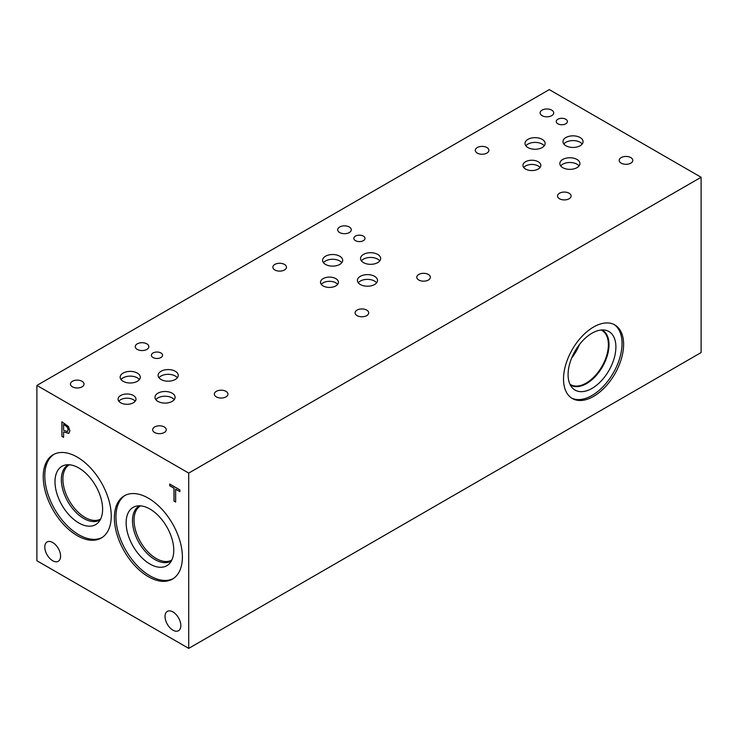 <?xml version="1.0" encoding="UTF-8"?>
<svg xmlns="http://www.w3.org/2000/svg" width="738" height="738" viewBox="0 0 738 738"><rect width="100%" height="100%" fill="white"/><g stroke="black" fill="none" stroke-linecap="round" stroke-linejoin="round"><path stroke-width="1.11" d="M188.716 473.086L188.716 648.388L36.9 560.742L36.9 385.43L188.716 473.086L701.1 177.258L549.284 89.612L36.9 385.43M63.588 424.433L63.588 430.254L67.426 431.601L68.145 429.848L67.232 427.099L63.662 424.387L67.315 427.053L68.228 429.802L67.509 431.555M68.394 426.444L69.898 430.798L68.791 433.409L63.588 431.914L63.588 437.357L61.9 436.389L61.9 421.785L68.394 426.444M61.9 436.389L61.983 421.832M63.588 437.265L61.983 436.342M63.588 431.914L68.874 433.363M111.244 516.01A48.09 27.767 60 0 1 101.281 538.02A48.09 27.767 60 0 1 64.215 525.133A48.09 27.767 60 0 1 43.228 476.739A48.09 27.767 60 0 1 53.182 454.719A48.09 27.767 60 0 1 90.248 467.606A48.09 27.767 60 0 1 111.244 516.01M182.387 557.089A48.09 27.767 60 0 1 172.434 579.099A48.09 27.767 60 0 1 135.368 566.212A48.09 27.767 60 0 1 114.381 517.818A48.09 27.767 60 0 1 124.335 495.798A48.09 27.767 60 0 1 161.401 508.685A48.09 27.767 60 0 1 182.387 557.089M180.819 625.603A11.162 6.448 60 0 1 178.513 630.713A11.162 6.448 60 0 1 169.906 627.715A11.162 6.448 60 0 1 165.035 616.479A11.162 6.448 60 0 1 167.341 611.368A11.162 6.448 60 0 1 175.948 614.367A11.162 6.448 60 0 1 180.819 625.603M60.581 556.175A11.162 6.448 60 0 1 58.274 561.286A11.162 6.448 60 0 1 49.667 558.297A11.162 6.448 60 0 1 44.797 547.061A11.162 6.448 60 0 1 47.103 541.95A11.162 6.448 60 0 1 55.71 544.948A11.162 6.448 60 0 1 60.581 556.175M175.653 502.061L173.974 501.093L173.974 488.215L169.731 485.761L169.731 484.036L179.897 489.903L179.897 491.637L175.653 489.183L175.653 502.061M175.653 501.969L174.057 501.047L174.057 488.169L169.814 485.715L169.814 484.082M175.653 489.183L179.897 491.545M188.716 648.388L701.1 352.57L701.1 177.258M614.007 324.48A42.49 24.529 -60 0 1 622.033 343.456A42.49 24.529 -60 0 1 603.998 385.67A42.49 24.529 -60 0 1 571.544 398.031M623.61 344.369A42.49 24.529 -60 0 1 605.059 387.127A42.49 24.529 -60 0 1 572.319 398.511A42.49 24.529 -60 0 1 563.518 379.055A42.49 24.529 -60 0 1 582.061 336.297A42.49 24.529 -60 0 1 614.809 324.914A42.49 24.529 -60 0 1 623.61 344.369M568.085 374.609A33.81 19.52 -60 0 1 580.778 342.893A33.81 19.52 -60 0 1 605.381 330.2A33.81 19.52 -60 0 1 615.898 346.998A33.81 19.52 -60 0 1 598.998 383.151A33.81 19.52 -60 0 1 572.19 387.708A33.81 19.52 -60 0 1 568.085 374.609M602.042 329.951A31.752 18.33 -60 0 1 602.439 330.172A31.752 18.33 -60 0 1 609.016 344.701A31.752 18.33 -60 0 1 595.151 376.657A31.752 18.33 -60 0 1 570.686 385.171A31.752 18.33 -60 0 1 570.299 384.932M602.429 330.163A31.752 18.33 -60 0 1 609.007 344.701A31.752 18.33 -60 0 1 595.142 376.648A31.752 18.33 -60 0 1 570.677 385.162M601.23 330.006A31.319 18.081 -60 0 1 601.904 330.366A31.319 18.081 -60 0 1 608.389 344.701A31.319 18.081 -60 0 1 594.717 376.214A31.319 18.081 -60 0 1 570.585 384.609A31.319 18.081 -60 0 1 569.939 384.203M579.376 344.628A31.319 18.081 -60 0 1 571.673 357.976M337.617 284.379A8.948 5.166 0 0 0 335.781 282.829A8.948 5.166 0 0 0 321.288 284.379M335.781 278.613A8.948 5.166 180 0 1 338.401 282.267A8.948 5.166 180 0 1 332.875 287.036A8.948 5.166 180 0 1 323.124 285.92A8.948 5.166 180 0 1 320.504 282.267A8.948 5.166 180 0 1 326.03 277.497A8.948 5.166 180 0 1 335.781 278.613M540.041 167.508A8.948 5.166 0 0 0 538.196 165.967A8.948 5.166 0 0 0 523.712 167.508M538.196 161.751A8.948 5.166 180 0 1 540.825 165.404A8.948 5.166 180 0 1 535.299 170.174A8.948 5.166 180 0 1 525.548 169.048A8.948 5.166 180 0 1 522.928 165.404A8.948 5.166 180 0 1 528.454 160.626A8.948 5.166 180 0 1 538.196 161.751M135.192 401.241A8.948 5.166 0 0 0 133.357 399.701A8.948 5.166 0 0 0 118.864 401.241M133.357 395.485A8.948 5.166 180 0 1 135.977 399.138A8.948 5.166 180 0 1 130.451 403.907A8.948 5.166 180 0 1 120.7 402.791A8.948 5.166 180 0 1 118.08 399.138A8.948 5.166 180 0 1 123.606 394.369A8.948 5.166 180 0 1 133.357 395.485M174.214 399.664A10.055 5.803 0 0 0 172.148 397.93A10.055 5.803 0 0 0 155.856 399.664M172.148 393.188A10.055 5.803 180 0 1 175.091 397.293A10.055 5.803 180 0 1 168.882 402.662A10.055 5.803 180 0 1 157.923 401.398A10.055 5.803 180 0 1 154.98 397.293A10.055 5.803 180 0 1 161.188 391.933A10.055 5.803 180 0 1 172.148 393.188M341.823 262.7A10.055 5.803 0 0 0 339.748 260.966A10.055 5.803 0 0 0 323.456 262.7M339.748 256.224A10.055 5.803 180 0 1 342.7 260.329A10.055 5.803 180 0 1 336.491 265.689A10.055 5.803 180 0 1 325.532 264.435A10.055 5.803 180 0 1 322.589 260.329A10.055 5.803 180 0 1 328.788 254.961A10.055 5.803 180 0 1 339.748 256.224M379.775 260.883A10.055 5.803 0 0 0 377.708 259.149A10.055 5.803 0 0 0 361.417 260.883M377.708 254.407A10.055 5.803 180 0 1 380.651 258.512A10.055 5.803 180 0 1 374.443 263.881A10.055 5.803 180 0 1 363.483 262.617A10.055 5.803 180 0 1 360.541 258.512A10.055 5.803 180 0 1 366.749 253.152A10.055 5.803 180 0 1 377.708 254.407M579.062 165.93A10.055 5.803 0 0 0 576.987 164.196A10.055 5.803 0 0 0 560.705 165.93M576.987 159.454A10.055 5.803 180 0 1 579.939 163.559A10.055 5.803 180 0 1 573.73 168.919A10.055 5.803 180 0 1 562.771 167.664A10.055 5.803 180 0 1 559.828 163.559A10.055 5.803 180 0 1 566.028 158.2A10.055 5.803 180 0 1 576.987 159.454M582.199 144.021A10.055 5.803 0 0 0 580.123 142.286A10.055 5.803 0 0 0 563.841 144.021M580.123 137.545A10.055 5.803 180 0 1 583.075 141.65A10.055 5.803 180 0 1 576.867 147.01A10.055 5.803 180 0 1 565.908 145.755A10.055 5.803 180 0 1 562.965 141.65A10.055 5.803 180 0 1 569.173 136.281A10.055 5.803 180 0 1 580.123 137.545M544.238 145.829A10.055 5.803 0 0 0 542.172 144.094A10.055 5.803 0 0 0 525.88 145.829M542.172 139.353A10.055 5.803 180 0 1 545.114 143.458A10.055 5.803 180 0 1 538.906 148.818A10.055 5.803 180 0 1 527.956 147.563A10.055 5.803 180 0 1 525.004 143.458A10.055 5.803 180 0 1 531.212 138.098A10.055 5.803 180 0 1 542.172 139.353M376.638 282.802A10.055 5.803 0 0 0 374.563 281.067A10.055 5.803 0 0 0 358.281 282.802M374.563 276.326A10.055 5.803 180 0 1 377.515 280.431A10.055 5.803 180 0 1 371.306 285.791A10.055 5.803 180 0 1 360.347 284.536A10.055 5.803 180 0 1 357.404 280.431A10.055 5.803 180 0 1 363.613 275.062A10.055 5.803 180 0 1 374.563 276.326M177.351 377.755A10.055 5.803 0 0 0 175.284 376.02A10.055 5.803 0 0 0 158.993 377.755M175.284 371.279A10.055 5.803 180 0 1 178.227 375.384A10.055 5.803 180 0 1 172.019 380.743A10.055 5.803 180 0 1 161.059 379.489A10.055 5.803 180 0 1 158.117 375.384A10.055 5.803 180 0 1 164.325 370.015A10.055 5.803 180 0 1 175.284 371.279M139.399 379.563A10.055 5.803 0 0 0 137.323 377.828A10.055 5.803 0 0 0 121.041 379.563M137.323 373.087A10.055 5.803 180 0 1 140.275 377.192A10.055 5.803 180 0 1 134.067 382.561A10.055 5.803 180 0 1 123.108 381.297A10.055 5.803 180 0 1 120.165 377.192A10.055 5.803 180 0 1 126.373 371.832A10.055 5.803 180 0 1 137.323 373.087M363.354 236.105A5.581 3.22 180 0 1 364.996 238.383A5.581 3.22 180 0 1 361.546 241.363A5.581 3.22 180 0 1 355.467 240.662A5.581 3.22 180 0 1 353.825 238.383A5.581 3.22 180 0 1 357.275 235.404A5.581 3.22 180 0 1 363.354 236.105M565.778 119.233A5.581 3.22 180 0 1 567.411 121.521A5.581 3.22 180 0 1 563.97 124.491A5.581 3.22 180 0 1 557.882 123.799A5.581 3.22 180 0 1 556.249 121.521A5.581 3.22 180 0 1 559.699 118.541A5.581 3.22 180 0 1 565.778 119.233M160.93 352.976A5.581 3.22 180 0 1 162.572 355.255A5.581 3.22 180 0 1 159.122 358.225A5.581 3.22 180 0 1 153.043 357.533A5.581 3.22 180 0 1 151.401 355.255A5.581 3.22 180 0 1 154.851 352.275A5.581 3.22 180 0 1 160.93 352.976M82.038 381.288A6.799 3.93 180 0 1 84.031 384.064A6.799 3.93 180 0 1 79.833 387.69A6.799 3.93 180 0 1 72.425 386.832A6.799 3.93 180 0 1 70.433 384.064A6.799 3.93 180 0 1 74.63 380.43A6.799 3.93 180 0 1 82.038 381.288M225.966 391.334A6.799 3.93 180 0 1 227.95 394.11A6.799 3.93 180 0 1 223.762 397.736A6.799 3.93 180 0 1 216.345 396.887A6.799 3.93 180 0 1 214.352 394.11A6.799 3.93 180 0 1 218.549 390.485A6.799 3.93 180 0 1 225.966 391.334M284.462 264.416A6.799 3.93 180 0 1 286.455 267.193A6.799 3.93 180 0 1 282.257 270.818A6.799 3.93 180 0 1 274.85 269.97A6.799 3.93 180 0 1 272.857 267.193A6.799 3.93 180 0 1 277.054 263.567A6.799 3.93 180 0 1 284.462 264.416M428.381 274.471A6.799 3.93 180 0 1 430.374 277.239A6.799 3.93 180 0 1 426.177 280.874A6.799 3.93 180 0 1 418.769 280.016A6.799 3.93 180 0 1 416.776 277.239A6.799 3.93 180 0 1 420.974 273.614A6.799 3.93 180 0 1 428.381 274.471M486.886 147.545A6.799 3.93 180 0 1 488.879 150.321A6.799 3.93 180 0 1 484.681 153.947A6.799 3.93 180 0 1 477.274 153.098A6.799 3.93 180 0 1 475.281 150.321A6.799 3.93 180 0 1 479.479 146.696A6.799 3.93 180 0 1 486.886 147.545M630.805 157.6A6.799 3.93 180 0 1 632.798 160.377A6.799 3.93 180 0 1 628.601 164.002A6.799 3.93 180 0 1 621.193 163.153A6.799 3.93 180 0 1 619.2 160.377A6.799 3.93 180 0 1 623.398 156.751A6.799 3.93 180 0 1 630.805 157.6M569.118 193.218A6.799 3.93 180 0 1 571.111 195.994A6.799 3.93 180 0 1 566.913 199.62A6.799 3.93 180 0 1 559.505 198.762A6.799 3.93 180 0 1 557.513 195.994A6.799 3.93 180 0 1 561.71 192.36A6.799 3.93 180 0 1 569.118 193.218M551.71 110.119A6.799 3.93 180 0 1 553.703 112.896A6.799 3.93 180 0 1 549.506 116.521A6.799 3.93 180 0 1 542.098 115.672A6.799 3.93 180 0 1 540.105 112.896A6.799 3.93 180 0 1 544.303 109.27A6.799 3.93 180 0 1 551.71 110.119M366.694 310.08A6.799 3.93 180 0 1 368.686 312.857A6.799 3.93 180 0 1 364.489 316.482A6.799 3.93 180 0 1 357.081 315.633A6.799 3.93 180 0 1 355.089 312.857A6.799 3.93 180 0 1 359.286 309.231A6.799 3.93 180 0 1 366.694 310.08M349.286 226.99A6.799 3.93 180 0 1 351.279 229.767A6.799 3.93 180 0 1 347.081 233.392A6.799 3.93 180 0 1 339.674 232.544A6.799 3.93 180 0 1 337.681 229.767A6.799 3.93 180 0 1 341.879 226.142A6.799 3.93 180 0 1 349.286 226.99M164.279 426.951A6.799 3.93 180 0 1 166.262 429.728A6.799 3.93 180 0 1 162.065 433.354A6.799 3.93 180 0 1 154.657 432.505A6.799 3.93 180 0 1 152.665 429.728A6.799 3.93 180 0 1 156.862 426.103A6.799 3.93 180 0 1 164.279 426.951M146.862 343.862A6.799 3.93 180 0 1 148.855 346.629A6.799 3.93 180 0 1 144.657 350.264A6.799 3.93 180 0 1 137.25 349.406A6.799 3.93 180 0 1 135.257 346.629A6.799 3.93 180 0 1 139.454 343.004A6.799 3.93 180 0 1 146.862 343.862M171.806 560.087A31.31 18.081 60 0 1 147.692 551.646A31.31 18.081 60 0 1 134.048 520.161A31.31 18.081 60 0 1 140.497 505.853M100.654 519.008A31.31 18.081 60 0 1 76.54 510.567A31.31 18.081 60 0 1 62.896 479.082A31.31 18.081 60 0 1 69.344 464.774M139.076 506.13A31.78 18.349 -120 0 0 132.499 520.677A31.78 18.349 -120 0 0 146.364 552.661A31.78 18.349 -120 0 0 170.847 561.175A31.78 18.349 60 0 1 146.364 552.661A31.78 18.349 60 0 1 132.489 520.677A31.78 18.349 60 0 1 139.076 506.13A31.78 18.349 60 0 1 139.676 505.807M100.285 519.727A31.78 18.349 60 0 1 99.695 520.096A31.78 18.349 60 0 1 75.211 511.582A31.78 18.349 60 0 1 61.337 479.599A31.78 18.349 60 0 1 67.924 465.051A31.78 18.349 -120 0 0 61.346 479.599A31.78 18.349 -120 0 0 75.211 511.582A31.78 18.349 -120 0 0 99.704 520.096M171.428 560.806A31.78 18.349 60 0 1 170.847 561.175M67.924 465.051A31.78 18.349 60 0 1 68.523 464.728M133.117 507.384A33.671 19.437 -120 0 0 126.143 522.799A33.671 19.437 -120 0 0 140.847 556.683A33.671 19.437 -120 0 0 166.788 565.705A33.671 19.437 -120 0 0 166.788 526.821A33.671 19.437 -120 0 0 133.117 507.384A33.671 19.437 -120 0 0 126.143 522.799A33.671 19.437 -120 0 0 140.838 556.683A33.671 19.437 -120 0 0 166.788 565.705M61.964 466.305A33.671 19.437 -120 0 0 54.99 481.72A33.671 19.437 -120 0 0 69.695 515.604A33.671 19.437 -120 0 0 95.636 524.626A33.671 19.437 -120 0 0 95.636 485.742A33.671 19.437 -120 0 0 61.964 466.305A33.671 19.437 -120 0 0 54.999 481.72A33.671 19.437 -120 0 0 69.686 515.604A33.671 19.437 -120 0 0 95.636 524.626M125.137 495.373A48.09 27.767 -120 0 0 115.949 516.914A48.09 27.767 -120 0 0 136.429 564.764A48.09 27.767 -120 0 0 173.199 578.629M53.985 454.294A48.09 27.767 -120 0 0 44.797 475.835A48.09 27.767 -120 0 0 65.276 523.685A48.09 27.767 -120 0 0 102.047 537.55"/></g></svg>
